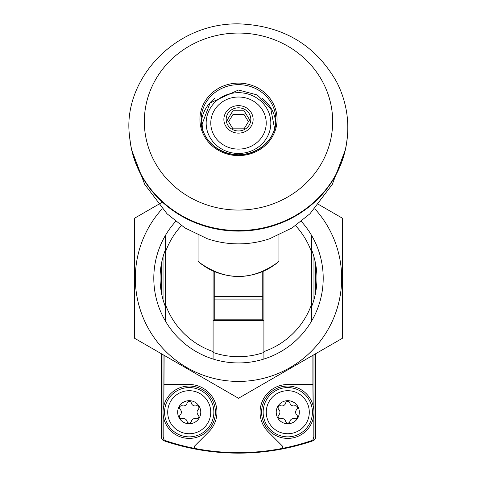 <?xml version="1.0" encoding="UTF-8"?>
<svg xmlns="http://www.w3.org/2000/svg" width="477" height="477" viewBox="0 0 477 477"><rect width="100%" height="100%" fill="white"/><g stroke="black" fill="none" stroke-linecap="round" stroke-linejoin="round"><path stroke-width="0.72" d="M162.645 439.937L164.112 440.843A230.999 230.999 0 0 0 312.888 440.843A3.852 3.852 0 0 0 315.5 437.2L315.5 353.815M161.5 353.815L161.5 437.2A3.852 3.852 0 0 0 164.112 440.843M312.888 440.843L314.355 439.937M161.5 263.238L161.5 293.242M315.5 293.242L315.5 263.238M163.039 354.703L163.039 437.081L163.879 439.484A3.852 3.852 0 0 0 165.662 440.73A228.686 228.686 0 0 0 281.895 448.487A1.538 1.538 0 0 0 282.354 445.995L268.181 431.816A27.72 27.72 0 0 1 287.78 384.498L312.888 384.498L312.888 355.323M281.895 448.487A228.686 228.686 0 0 0 311.338 440.73A3.852 3.852 0 0 0 313.121 439.484L313.961 437.081L313.961 354.703M164.112 355.323L163.879 405.641M195.105 448.487A1.538 1.538 0 0 1 194.646 445.995L208.819 431.816A27.72 27.72 0 0 0 189.22 384.498L164.112 384.498M213.088 271.192L213.088 351.579A77.614 77.614 0 0 1 165.352 304.189L165.352 252.291A77.614 77.614 0 0 1 181.439 225.621M165.352 252.291L165.292 235.644A84.697 84.697 0 0 1 175.715 221.382M213.088 351.579L213.088 359.038A84.697 84.697 0 0 1 165.292 320.836L165.352 304.189M295.561 225.621A77.614 77.614 0 0 1 311.648 252.291L311.708 320.836L312.888 318.743M301.285 221.382A84.697 84.697 0 0 1 263.912 359.038L263.912 271.192M164.112 318.743L165.292 320.836A84.697 84.697 0 0 1 165.292 235.644L164.112 237.731M312.888 237.731L311.708 235.644L311.648 252.291M311.648 304.189A77.614 77.614 0 0 1 263.912 351.579M313.121 439.484L313.121 418.794M313.121 405.641L312.888 384.498M163.879 418.794L163.879 439.484M198.074 235.066L198.074 261.533C225.025 281.484 251.975 281.484 278.932 261.533L278.926 261.366A59.172 55.606 180 0 1 198.074 261.366M278.926 235.066L278.926 261.366M313.961 299.681L313.961 256.793M163.039 256.793L163.039 299.681M263.912 320.586L213.088 320.586M262.755 299.884L262.755 296.658L214.245 296.658L214.245 319.817L262.755 319.817L262.755 299.884L214.245 299.884M214.245 271.693L214.245 296.658M262.755 271.693L262.755 296.658M238.5 107.808A12.319 11.579 180 0 1 250.401 116.388A12.319 11.579 180 0 1 244.659 129.41A12.319 11.579 180 0 1 226.599 122.38A12.319 11.579 180 0 1 238.5 107.808M249.614 119.793L244.057 128.838L232.943 128.838L227.386 119.793L232.943 110.753L244.057 110.753L249.614 119.793M238.5 105.638A14.632 13.75 180 0 1 251.17 126.256A14.632 13.75 180 0 1 225.83 126.256A14.632 13.75 180 0 1 238.5 105.638M238.5 97.022A27.72 26.05 180 0 1 262.505 136.094A27.72 26.05 180 0 1 214.495 136.094A27.72 26.05 180 0 1 238.5 97.022M347.006 140.262A109.233 102.644 180 0 1 346.421 144.322A109.233 102.644 180 0 1 345.3 150.016A109.233 102.644 180 0 1 238.5 231.118A109.233 102.644 180 0 1 131.7 150.016A109.233 102.644 180 0 1 130.579 144.322A109.233 102.644 180 0 1 129.994 140.262M345.3 150.016L332.326 184.307L309.955 213.785L292.139 227.893L269.755 238.703A91.578 86.057 180 0 1 207.245 238.703L184.861 227.893L167.045 213.785L144.674 184.307L131.7 150.016M248.541 121.85L244.057 114.552L244.057 110.753M244.057 114.552L232.943 114.552L232.943 110.753M232.943 114.552L228.459 121.85M287.78 400.668A11.549 11.549 0 0 1 297.785 417.989A11.549 11.549 0 0 1 277.775 417.989A11.549 11.549 0 0 1 287.78 400.668M280.864 405.79A3.852 3.852 0 0 0 285.669 403.011A2.17 2.17 0 0 1 289.891 403.011A3.852 3.852 0 0 0 294.697 405.79A2.17 2.17 0 0 1 296.807 409.439A3.852 3.852 0 0 0 296.807 414.996A2.17 2.17 0 0 1 294.697 418.645A3.852 3.852 0 0 0 289.891 421.424A2.17 2.17 0 0 1 285.669 421.424A3.852 3.852 0 0 0 280.864 418.645A2.17 2.17 0 0 1 278.753 414.996A3.852 3.852 0 0 0 278.753 409.439A2.17 2.17 0 0 1 280.864 405.79M287.78 390.705A21.513 21.513 0 0 1 306.413 422.974A21.513 21.513 0 0 1 269.147 422.974A21.513 21.513 0 0 1 287.78 390.705M287.78 386.036A26.181 26.181 0 0 1 310.449 425.305A26.181 26.181 0 0 1 265.105 425.305A26.181 26.181 0 0 1 287.78 386.036M189.22 400.668A11.549 11.549 0 0 1 199.225 417.989A11.549 11.549 0 0 1 179.215 417.989A11.549 11.549 0 0 1 189.22 400.668M182.303 405.79A3.852 3.852 0 0 0 187.109 403.011A2.17 2.17 0 0 1 191.331 403.011A3.852 3.852 0 0 0 196.136 405.79A2.17 2.17 0 0 1 198.247 409.439A3.852 3.852 0 0 0 198.247 414.996A2.17 2.17 0 0 1 196.136 418.645A3.852 3.852 0 0 0 191.331 421.424A2.17 2.17 0 0 1 187.109 421.424A3.852 3.852 0 0 0 182.303 418.645A2.17 2.17 0 0 1 180.193 414.996A3.852 3.852 0 0 0 180.193 409.439A2.17 2.17 0 0 1 182.303 405.79M189.22 390.705A21.513 21.513 0 0 1 207.853 422.974A21.513 21.513 0 0 1 170.587 422.974A21.513 21.513 0 0 1 189.22 390.705M189.22 386.036A26.181 26.181 0 0 1 211.895 425.305A26.181 26.181 0 0 1 166.551 425.305A26.181 26.181 0 0 1 189.22 386.036M162.186 208.801A103.181 103.181 0 0 0 211.794 377.903A103.181 103.181 0 0 0 314.814 208.801M162.424 202.129L134.55 218.222L134.55 338.253L238.5 398.271L342.45 338.253L342.45 218.222L318.618 204.46M213.088 359.038A84.697 84.697 0 0 0 263.912 359.038M311.654 306.556A78.449 78.449 0 0 0 311.654 249.918M165.346 249.918A78.449 78.449 0 0 0 165.346 306.556M213.088 352.455A78.449 78.449 0 0 0 263.912 352.455M238.5 92.681A32.341 30.391 180 0 1 266.506 138.264A32.341 30.391 180 0 1 210.494 138.264A32.341 30.391 180 0 1 238.5 92.681M262.04 98.196A37.343 35.095 180 0 1 275.724 122.595M201.276 122.595A37.343 35.095 180 0 1 214.954 98.202M238.5 84.656A37.343 35.095 180 0 1 275.843 119.751A37.343 35.095 180 0 1 238.5 154.846A37.343 35.095 180 0 1 201.157 119.751A37.343 35.095 180 0 1 238.5 84.656M238.5 83.105A38.577 36.252 180 0 1 271.908 137.483A38.577 36.252 180 0 1 205.092 137.483A38.577 36.252 180 0 1 238.5 83.105M238.5 33.068A94.172 88.495 180 0 1 320.055 165.805A94.172 88.495 180 0 1 156.945 165.805A94.172 88.495 180 0 1 238.5 33.068M129.553 136.207C122.19 81.472 173.085 22.968 238.5 23.85C282.843 25.436 315.601 44.88 336.774 82.187C345.431 99.264 348.991 117.27 347.447 136.207L347.447 136.207A109.311 102.716 180 0 1 238.5 230.564A109.311 102.716 180 0 1 129.553 136.207L130.579 144.322M287.78 387.574A24.637 24.637 0 0 1 309.12 424.536A24.637 24.637 0 0 1 266.44 424.536A24.637 24.637 0 0 1 287.78 387.574M189.22 387.574A24.637 24.637 0 0 1 210.56 424.536A24.637 24.637 0 0 1 167.88 424.536A24.637 24.637 0 0 1 189.22 387.574M274.603 128.701L270.703 108.428L257.3 94.971L238.5 90.022L210.101 102.925L202.123 124.02L202.397 128.701M275.843 119.751C277.244 133.232 263.876 154.023 238.482 154.775C213.517 154.113 199.809 133.626 201.157 119.751M347.447 136.207L346.421 144.322"/></g></svg>
